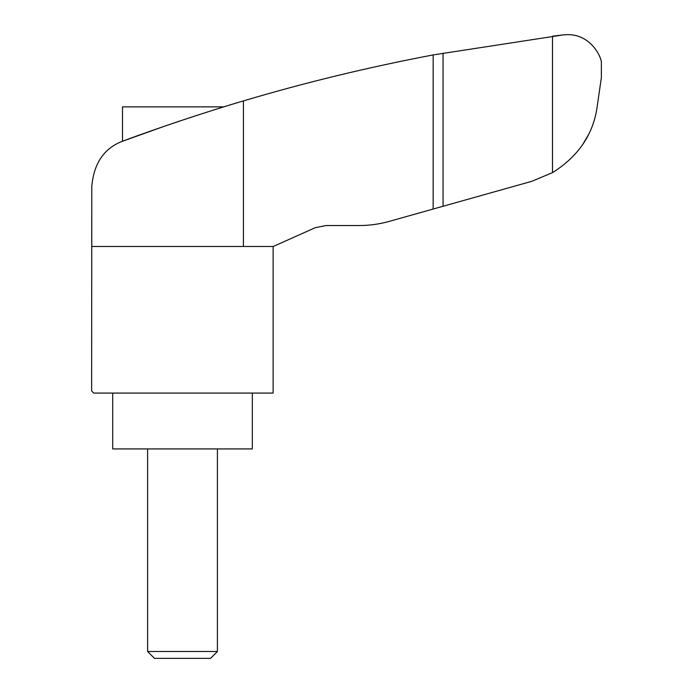 <?xml version="1.0" encoding="UTF-8"?>
<svg xmlns="http://www.w3.org/2000/svg" width="693" height="693" viewBox="0 0 693 693"><rect width="100%" height="100%" fill="white"/><g stroke="black" fill="none" stroke-linecap="round" stroke-linejoin="round"><path stroke-width="1.04" d="M227.477 105.717L223.77 106.861L122.488 106.861L122.488 141.259L121.639 141.606M122.193 141.381L163.314 126.628M170.859 124.038L180.215 120.877M187.768 118.364L199.09 114.666M214.726 109.676L227.339 105.76M234.061 103.716L237.812 102.59M243.009 101.031L240.41 101.81M238.323 102.434L233.091 104.011M123.675 140.8C158.013 127.919 208.836 111.019 243.434 100.909L243.434 246.483L91.771 246.483L91.771 186.634C93.832 162.916 104.47 147.644 123.675 140.8M601.368 62.162L601.368 77.547L597.149 106.869C593.26 134.416 578.386 156.341 552.503 172.626L552.503 36.209L563.279 34.893L433.151 54.92C367.749 67.368 304.504 82.701 243.434 100.909M433.151 54.92L433.151 209.043L389.293 221.37C379.443 224.134 369.412 225.528 359.208 225.537L326.022 225.537L315.254 227.694L273.267 246.483L243.434 246.483M567.324 34.65C590.003 34.139 600.926 55.804 601.368 62.162C600.796 55.414 589.882 34.226 567.324 34.65C590.003 34.139 600.926 55.804 601.368 62.162C600.796 55.414 589.882 34.226 567.324 34.65L563.279 34.893M588.123 135.239L583.073 143.901M552.503 172.626L531.877 181.289L433.151 209.043M91.771 219.43L91.632 390.982L93.72 393.078L273.129 393.078L273.129 246.483M147.618 651.498L217.42 651.498L210.577 658.35L154.461 658.35L147.618 651.498L147.618 448.925M252.33 393.078L252.33 448.925L112.708 448.925L112.708 393.078M443.061 53.066L443.061 206.254M217.42 651.498L217.42 448.925"/></g></svg>
